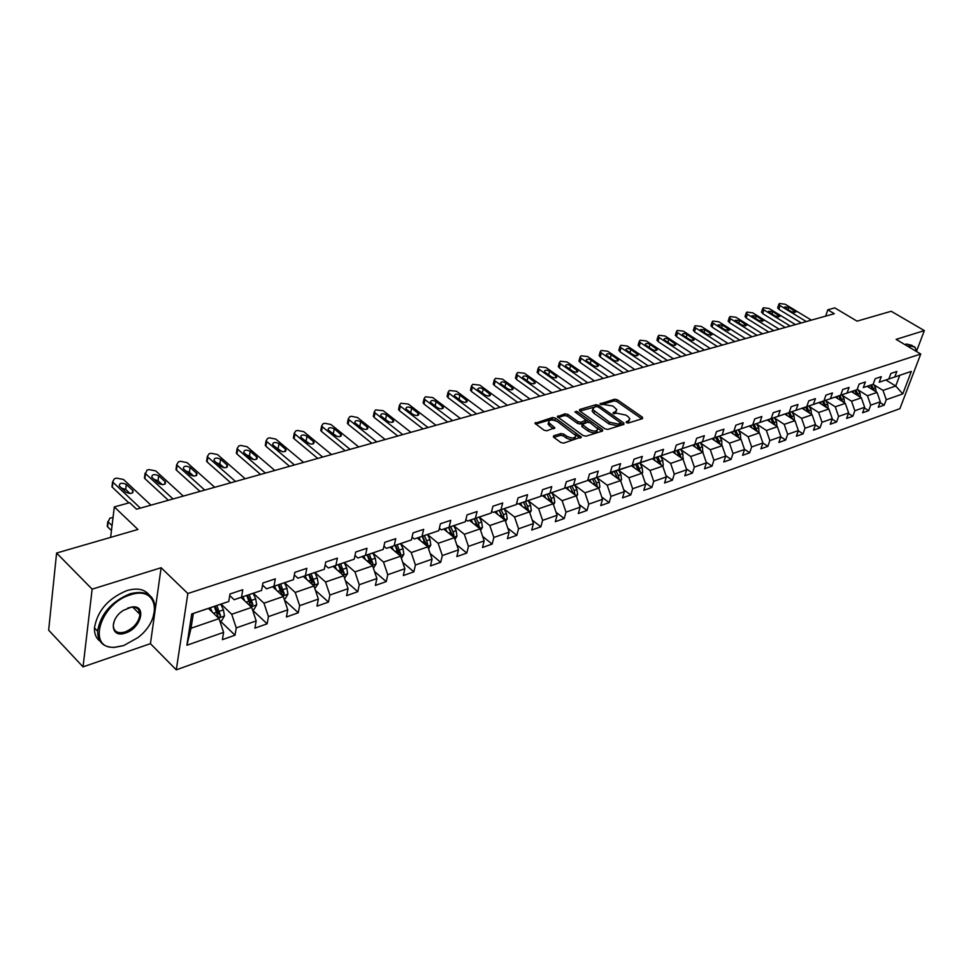 <?xml version="1.0" encoding="UTF-8"?>
<svg xmlns="http://www.w3.org/2000/svg" width="973" height="973" viewBox="0 0 973 973"><rect width="100%" height="100%" fill="white"/><g stroke="black" fill="none" stroke-linecap="round" stroke-linejoin="round"><path stroke-width="1.46" d="M626.442 422.623L628.376 423.024L642.557 418.609L642.46 417.222L617.332 399.781L614.632 399.21L600.013 403.904L612.917 406.045L616.821 409.645L615.167 411.907L613.318 412.467L613.343 413.44L617.125 413.282L625.907 415.106L628.011 416.578L629.884 418.791L628.242 421.066L626.393 421.637L626.442 422.623M553.71 435.782L553.673 437.266L560.862 442.52L563.744 443.116L581.27 437.035L555.364 418.074L552.555 417.49L534.943 423.328L544.004 430.188L546.862 430.784L554.756 427.767L548.565 422.367C549.295 419.46 552.336 419.254 557.663 421.759L575.834 435.588C575.067 438.519 572.027 438.714 566.687 436.184L563.878 434.153L561.032 433.557L553.71 435.782L553.394 437.011M916.432 351.448L924.35 330.601L891.195 311.263L857.055 321.151L834.773 307.882L827.804 309.815L834.323 313.707L136.524 509.195L129.64 502.688L114.328 506.921L110.63 537.388M92.143 589.164L83.046 666.87L150.438 643.664L161.117 567.733L92.143 589.164L56.592 553.041L137.935 529.47L114.328 506.921M161.117 567.733L187.85 593.518L920.738 354.014L899.891 408.684L176.283 669.85L187.85 593.518M924.35 330.601L896.097 339.382L920.738 354.014M604.963 428.85L607.76 429.434L623.888 424.423L623.815 423L598.626 405.303L595.877 404.732L579.689 409.499L579.689 410.886L604.963 428.85M602.579 431.039L586.038 436.184L583.192 435.6L557.322 416.712L565.033 413.817L567.831 414.389L578.023 421.698L580.82 422.282L586.05 420.093L574.897 411.883L576.843 411.311L602.542 429.604L602.579 431.039M83.046 666.87L48.65 630.176L56.592 553.041M220.36 621.078L235.016 635.199L236.257 627.913L256.179 620.92L254.902 628.144L267.137 623.815L268.439 616.614L287.753 609.84L286.415 616.979L298.273 612.771L299.648 605.668L318.366 599.088L316.967 606.155L328.473 602.068L329.896 595.038L348.066 588.665L346.607 595.646L357.784 591.681L359.256 584.737L376.892 578.546L375.383 585.442L386.232 581.599L387.753 574.727L404.877 568.719L403.321 575.542L413.853 571.808L415.422 565.009L432.061 559.171L430.467 565.921L440.696 562.297L442.314 555.571L458.478 549.891L456.836 556.58L466.785 553.053L468.439 546.4L484.153 540.879L482.486 547.495L492.156 544.065L493.846 537.473L509.134 532.109L507.42 538.653L516.833 535.32L518.56 528.801L533.423 523.583L531.696 530.054L540.854 526.807L542.606 520.36L557.079 515.276L555.315 521.674L564.231 518.524L566.006 512.139L580.103 507.188L578.303 513.525L586.999 510.448L588.799 504.136L602.53 499.319L600.706 505.595L609.171 502.591L610.995 496.339L624.374 491.645L622.538 497.86L630.784 494.929L632.632 488.75L645.671 484.177L643.81 490.319L651.849 487.461L653.722 481.343L666.432 476.879L664.547 482.961L672.392 480.188L674.289 474.131L686.683 469.777L684.785 475.797L692.423 473.085L694.333 467.089L706.434 462.832L704.513 468.804L711.981 466.152L713.902 460.217L725.712 456.069L723.778 461.968L731.064 459.39L733.01 453.503L744.527 449.465L742.581 455.315L749.697 452.786L751.643 446.96L762.905 443.007L767.879 446.339L769.85 440.574L780.845 436.707L778.874 442.447L785.661 440.039L787.644 434.323L798.383 430.553L796.388 436.232L803.017 433.885L805.012 428.229L815.508 424.544L813.513 430.175L819.996 427.877L821.99 422.27L832.256 418.658L830.249 424.24L836.585 421.99L838.592 416.432L848.626 412.917L846.619 418.439L852.81 416.237L854.829 410.74L864.644 407.286L862.625 412.771L868.682 410.618L870.713 405.157L880.31 401.788L878.278 407.213L884.214 405.109L886.245 399.708L902.786 393.895L911.348 371.394L886.987 379.616M235.016 635.199L222.391 639.675L223.608 632.365L186.901 645.245L191.717 613.975L228.752 601.496L230.005 593.98L242.788 589.711L241.511 597.191L261.603 590.416L262.929 582.997L275.31 578.862L273.972 586.245L293.432 579.689L294.819 572.355L306.823 568.341L305.413 575.651L324.289 569.29L325.736 562.029L337.376 558.149L335.904 565.374L354.208 559.195L355.704 552.032L366.991 548.261L365.483 555.401L383.24 549.417L384.785 542.326L395.743 538.677L394.174 545.731L411.421 539.918L413.014 532.912L423.644 529.361L422.039 536.342L438.787 530.686L440.416 523.766L450.754 520.324L449.1 527.22L465.362 521.735L467.04 514.887L477.074 511.53L475.383 518.354L491.195 513.026L492.91 506.252L502.676 502.992L500.949 509.743L516.322 504.561L518.062 497.86L527.561 494.698L525.797 501.363L540.745 496.315L542.533 489.699L551.764 486.609L549.976 493.214L564.522 488.3L566.335 481.757L575.311 478.752L573.498 485.284L587.668 480.504L589.504 474.021L598.249 471.102L596.4 477.561L610.193 472.914L612.053 466.493L620.579 463.659L618.706 470.044L632.146 465.508L634.031 459.171L642.326 456.398L640.429 462.722L653.528 458.307L655.437 452.019L663.525 449.319L661.604 455.583L674.374 451.277L676.296 445.062L684.189 442.435L682.255 448.626L694.698 444.43L696.644 438.276L704.33 435.709L702.384 441.839L714.523 437.741L716.481 431.647L723.985 429.154L722.015 435.211L733.861 431.221L735.843 425.189L743.165 422.756L741.183 428.752L752.737 424.86L754.732 418.889L761.871 416.505L759.877 422.452L771.163 418.645L773.17 412.734L780.151 410.411L778.132 416.298L789.164 412.576L791.183 406.726L797.994 404.452L795.975 410.29L806.739 406.653L808.77 400.864L815.423 398.638L813.392 404.415L823.912 400.864L825.943 395.123L832.45 392.958L830.407 398.675L840.696 395.208L842.74 389.528L849.101 387.4L847.045 393.068L857.104 389.674L859.159 384.043L865.374 381.975L863.319 387.582L873.146 384.274L875.201 378.692L881.283 376.66L879.215 382.219L888.836 378.984L890.903 373.45L896.851 371.467L894.783 376.977L911.348 371.394M767.879 446.339L760.935 448.808L762.905 443.007L759.414 432.876L749.21 426.065M241.049 597.41L251.679 607.395L231.72 614.267L221.09 604.136M229.737 595.549L234.165 599.721L261.603 590.416M231.72 614.267L236.257 627.913M251.679 607.395L256.179 620.92M241.511 597.191L234.165 599.721M272.671 586.743L283.313 596.522L263.963 603.175L253.321 593.262M262.552 585.126L266.541 588.811L293.432 579.689M263.963 603.175L268.439 616.614M283.313 596.522L287.753 609.84M273.972 586.245L266.541 588.811M303.333 576.405L313.987 585.989L295.233 592.435L284.578 582.73M294.32 574.982L297.92 578.23L324.289 569.29M295.233 592.435L299.648 605.668M313.987 585.989L318.366 599.088M305.413 575.651L297.92 578.23M333.082 566.383L343.749 575.761L325.541 582.012L314.887 572.513M325.116 565.118L328.351 567.977L354.208 559.195M325.541 582.012L329.896 595.038M343.749 575.761L348.066 588.665M335.904 565.374L328.351 567.977M361.968 556.641L372.623 565.824L354.95 571.905L344.296 562.601M354.975 555.522L357.869 558.028L383.24 549.417M354.95 571.905L359.256 584.737M372.623 565.824L376.892 578.546M365.483 555.401L357.869 558.028M390.015 547.191L400.669 556.191L383.508 562.09L372.854 552.968M383.946 546.194L386.512 548.371L411.421 539.918M383.508 562.09L387.753 574.727M400.669 556.191L404.877 568.719M394.174 545.731L386.512 548.371M417.259 537.996L427.901 546.826L411.238 552.555L400.584 543.627M412.066 537.108L414.328 538.993L438.787 530.686M411.238 552.555L415.422 565.009M427.901 546.826L432.061 559.171M422.039 536.342L414.328 538.993M443.749 529.069L454.367 537.728L438.166 543.299L427.536 534.542L429.993 539.614L430.808 545.062L428.558 548.784M439.358 528.254L441.353 529.884L465.362 521.735M438.166 543.299L442.314 555.571M454.367 537.728L458.478 549.891M449.1 527.22L441.353 529.884M469.497 520.397L480.103 528.886L464.352 534.299L453.759 525.724M465.872 519.643L467.612 521.029L491.195 513.026M464.352 534.299L468.439 546.4M480.103 528.886L484.153 540.879M475.383 518.354L467.612 521.029M494.539 511.944L505.121 520.287L489.808 525.542L479.288 517.174M491.645 511.251L493.141 512.418L516.322 504.561M489.808 525.542L493.846 537.473M505.121 520.287L509.134 532.109M500.949 509.743L493.141 512.418M518.913 503.734L529.47 511.907L514.571 517.04L504.111 508.855M516.699 503.077L517.964 504.05L540.745 496.315M514.571 517.04L518.56 528.801M529.47 511.907L533.423 523.583M525.797 501.363L517.964 504.05M542.63 495.731L553.175 503.771L538.665 508.757L528.278 500.754M541.073 495.111L542.119 495.914L564.522 488.3M538.665 508.757L542.606 520.36M553.175 503.771L557.079 515.276M549.976 493.214L542.119 495.914M565.727 487.947L576.247 495.841L562.114 500.694L551.8 492.873M564.79 487.351L565.629 487.984L587.668 480.504M562.114 500.694L566.006 512.139M576.247 495.841L580.103 507.188M573.498 485.284L565.629 487.984M587.789 480.042L598.711 488.118L584.955 492.837L574.702 485.186M587.862 479.786L588.519 480.261L610.193 472.914M584.955 492.837L588.799 504.136M598.711 488.118L602.53 499.319M596.4 477.561L588.519 480.261M610.12 472.939L620.604 480.589L607.201 485.199L597.008 477.707M610.339 472.404L632.146 465.508M607.201 485.199L610.995 496.339M620.604 480.589L624.374 491.645M618.706 470.044L610.813 472.744M631.489 465.739L641.949 473.255L628.874 477.743L618.755 470.409M632.231 465.203L653.528 458.307M628.874 477.743L632.632 488.75M641.949 473.255L645.671 484.177M640.429 462.722L632.535 465.422M652.336 458.709L662.747 466.103L650.013 470.482L639.954 463.294M653.564 458.186L674.374 451.277M650.013 470.482L653.722 481.343M662.175 465.702L663.27 465.325L662.759 466.14L666.432 476.879M661.604 455.583L653.71 458.283M672.659 451.861L683.034 459.122L670.616 463.403L660.631 456.349M674.313 451.302L694.698 444.43M670.616 463.403L674.289 474.131M683.034 459.122L686.683 469.777M682.255 448.626L674.35 451.326M692.496 445.184L702.834 452.323L690.708 456.495L680.784 449.575M694.442 444.515L714.523 437.741M690.708 456.495L694.333 467.089M702.834 452.323L706.434 462.832M702.384 441.839L694.491 444.539M711.859 438.653L722.148 445.683L710.314 449.745L700.463 442.97M714.085 437.886L733.861 431.221M710.314 449.745L713.902 460.217M722.148 445.683L725.712 456.069M722.015 435.211L714.121 437.923M730.747 432.292L741 439.2L729.458 443.177L719.655 436.524M733.253 431.428L752.737 424.86M729.458 443.177L733.01 453.503M741 439.2L744.527 449.465M741.183 428.752L733.289 431.465M759.414 432.876L748.14 436.755L738.41 430.224M751.959 425.128L771.163 418.645M748.14 436.755L751.643 446.96M759.877 422.452L752.007 425.152M767.235 419.995L777.391 426.697L766.383 430.48L756.714 424.07M770.239 418.962L789.164 412.576M766.383 430.48L769.85 440.574M777.391 426.697L780.845 436.707M778.132 416.298L770.275 418.998M784.846 414.06L794.965 420.652L784.202 424.35L774.593 418.049M788.081 412.953L806.739 406.653M784.202 424.35L787.644 434.323M794.965 420.652L798.383 430.553M795.975 410.29L788.118 412.978M802.056 408.259L812.127 414.753L801.618 418.366L792.071 412.175M823.912 400.864L805.547 407.103L808.149 412.187M801.618 418.366L805.012 428.229M812.127 414.753L815.508 424.544M813.392 404.415L805.547 407.103M818.889 402.591L828.911 408.988L818.634 412.516L809.159 406.434M822.55 401.338L840.696 395.208M818.634 412.516L821.99 422.27M828.911 408.988L832.256 418.658M830.407 398.675L822.586 401.363M835.345 397.045L845.318 403.345L835.272 406.799L825.846 400.815M839.2 395.719L857.104 389.674M835.272 406.799L838.592 416.432M845.318 403.345L848.626 412.917M847.045 393.068L839.237 395.743M851.436 391.62L861.36 397.823L851.533 401.204L842.18 395.33M863.319 387.582L873.146 384.274M851.533 401.204L854.829 410.74M861.36 397.823L864.644 407.286M867.186 386.317L877.062 392.435L867.442 395.743L858.15 389.954M879.215 382.219L888.836 378.984M867.442 395.743L870.713 405.157M877.062 392.435L880.31 401.788M885.88 379.993L895.719 386.013L883.01 390.392L873.778 384.7M883.01 390.392L886.245 399.708M899.745 375.347L895.719 386.013L902.786 393.895M894.783 376.977L887.023 379.628M150.438 643.664L176.283 669.85M827.804 309.815L825.615 316.152M228.752 601.496L193.323 613.501L191.036 628.242L219.047 618.621L208.429 608.405M191.717 613.975L193.323 613.501M191.036 628.242L186.901 645.245M219.047 618.621L223.608 632.365M880.03 402.518L884.214 405.109M864.401 407.93L868.682 410.618M848.432 413.464L852.81 416.237M832.097 419.108L836.585 421.99M815.386 424.885L819.996 427.877M798.298 430.796L803.017 433.885M780.808 436.828L785.661 440.039M744.454 449.234L749.697 452.786M725.554 455.619L731.064 459.39M706.203 462.139L711.981 466.152M686.354 468.816L692.423 473.085M666.006 475.639L672.392 480.188M645.148 482.632L651.849 487.461M623.742 489.784L630.784 494.929M601.776 497.094L609.171 502.591M579.215 504.598L586.999 510.448M556.057 512.272L564.231 518.524M532.255 520.129L540.854 526.807M507.797 528.181L516.833 535.32M482.644 536.427L492.156 544.065M456.787 544.88L466.785 553.053M430.163 553.54L440.696 562.297M402.761 562.406L413.853 571.808M374.532 571.492L386.232 581.599M345.439 580.808L357.784 591.681M315.447 590.356L328.473 602.068M284.517 600.122L298.273 612.771M252.591 610.132L267.137 623.815M627.171 422.963L629.397 420.445M616.359 411.287L614.133 413.793M641.815 418.84L616.846 401.496L614.145 400.925L601.241 404.732M596.863 406.483L579.896 411.032M623.17 424.642L598.249 406.933L596.327 406.532L594.345 407.115L592.642 409.463L609.56 422.246L618.439 424.094L620.774 422.975M592.156 411.19L592.642 409.463L592.156 411.19L593.931 413.294L609.062 423.997L617.94 425.833L619.91 425.225L620.665 423.352M558.064 417.478L564.559 415.568L565.033 413.817M585.904 420.664L585.028 422.61L580.346 424.033L577.536 423.45L567.356 416.14L564.559 415.568M585.941 419.886L589.589 422.477M596.996 427.755L601.898 431.258M588.701 429.348C593.907 431.817 596.911 431.659 597.677 428.85L590.27 422.841L587.473 422.27L582.243 424.459L588.701 429.348L588.203 431.1C593.421 433.581 596.413 433.411 597.191 430.601L597.252 430.37M581.915 425.639L582.316 426.879L582.803 425.116M588.203 431.1L582.316 426.879M575.384 437.205L575.335 437.364C574.581 440.295 571.54 440.501 566.201 437.959L563.403 435.928L560.545 435.332L553.844 437.388M548.517 422.525L548.091 424.143L549.514 425.821L549.976 424.046M553.564 428.765L549.514 425.821M556.897 421.285L552.08 419.254L535.673 424.094M580.078 438.045L574.982 434.359M876.126 391.851L875.591 387.984L873.499 384.189M869.594 387.813L868.524 385.855M874.362 390.757L871.613 384.834M870.409 385.211L872.878 389.845M806.313 321.564L780.054 305.595L778.85 304.281L779.568 303.515L785.162 304.233L811.397 320.141M777.792 307.504L778.826 309.292L801.265 322.975M785.539 308.125L784.566 307.054L788.811 307.249L795.902 312.029L791.657 311.834L785.539 308.125M916.189 351.302C915.8 346.972 913.623 345.354 909.658 346.449L908.648 346.826M907.894 346.376L909.427 345.768L915.07 347.142L916.067 350.231M904.926 344.624L906.459 344.016L912.115 345.391M123.826 645.5L137.789 637.692C163.269 618.719 158.319 585.041 130.467 594.844C99.733 603.382 86.463 649.879 114.996 647.227L123.826 645.5M123.328 645.671L114.267 647.446C103.247 647.313 97.689 641.888 97.604 631.149C100.572 614.012 111.409 601.545 130.114 593.773C145.731 590.003 154.062 594.625 155.108 607.639L152.919 617.819M125.468 633.009C110.764 638.629 108.672 619.619 123.243 610.436L131.696 607.018C147.191 604.391 141.316 628.339 125.468 633.009M114.413 620.567L113.269 625.298C113.695 631.684 117.648 633.897 125.116 631.951C133.86 628.157 138.798 622.306 139.954 614.389C139.735 609.195 136.767 606.811 131.039 607.237L127.755 608.052M100.061 641.219C96.108 638.239 94.247 633.788 94.454 627.889C97.409 610.752 108.222 598.322 126.916 590.587C137.181 587.643 144.624 589.127 149.234 595.026M139.054 610.436L138.689 613.112M860.509 397.288L859.986 393.299L857.882 389.455M853.88 393.153L852.798 391.158M858.733 396.181L855.96 390.112M854.72 390.489L857.225 395.245M844.54 402.846L844.029 398.723L841.913 394.843M837.826 398.614L836.719 396.57M842.752 401.727L839.954 395.5M838.69 395.902L841.231 400.767M790.258 326.064L763.89 309.876L762.698 308.563L763.44 307.76L769.108 308.49L795.44 324.605M761.64 311.798L762.674 313.61L785.199 327.475M769.412 312.43L768.451 311.372L772.744 311.542L779.86 316.371L775.554 316.201L769.412 312.43M773.839 330.662L747.373 314.243L746.194 312.941L746.96 312.102L752.701 312.832L779.142 329.178M745.148 316.176L746.169 318.013L768.779 332.073M752.932 316.845L751.983 315.787L756.349 315.933L763.464 320.81L759.098 320.664L752.932 316.845M828.218 408.538L827.731 404.269L825.591 400.341M821.394 404.196L820.275 402.117M826.418 407.395L823.584 401.022M822.294 401.423L824.873 406.41M811.518 414.364L811.056 409.949L808.904 405.972M804.61 409.901L803.467 407.784M809.706 413.197L806.848 406.665M794.43 420.287L793.992 415.751L791.827 411.725M787.425 415.739L786.269 413.574M792.618 419.132L789.723 412.43M788.398 412.88L791.037 418.098M757.067 335.357L730.492 318.718L729.324 317.405L730.127 316.529L735.941 317.271L762.491 333.836M728.303 320.652L729.3 322.525L751.995 336.78M736.099 321.345L735.162 320.287L739.589 320.409L746.729 325.347L742.29 325.213L736.099 321.345M739.93 340.161L713.258 323.279L712.102 321.978L712.917 321.066L718.828 321.808L745.464 338.604M711.093 325.237L712.066 327.123L734.846 341.584M718.901 325.943L717.965 324.897L722.452 324.994L729.604 329.981L725.104 329.871L718.901 325.943M722.404 345.074L695.634 327.95L694.491 326.66L695.342 325.7L701.326 326.441L728.059 343.481M693.494 329.908L694.454 331.829L717.308 346.497M701.314 330.65L700.39 329.604L704.951 329.677L712.114 334.712L707.541 334.639L701.314 330.65M776.928 426.381L776.539 421.686L774.362 417.612M769.85 421.723L768.67 419.509M775.128 425.201L772.209 418.341M770.847 418.804L773.535 424.155M704.476 350.085L677.609 332.717L676.478 331.44L677.354 330.431L683.435 331.173L710.266 348.468M675.505 334.688L676.442 336.634L699.38 351.521M683.326 335.454L682.414 334.42C682.912 333.252 684.457 333.265 687.047 334.457L694.223 339.541C693.725 340.72 692.18 340.708 689.589 339.504L683.326 335.454M759.013 432.608L758.685 427.767L756.483 423.644M751.861 427.84L750.657 425.578M757.237 431.416L754.282 424.386M752.883 424.86L755.62 430.346M686.135 355.23L659.183 337.595L658.064 336.33L658.976 335.271L665.131 336.026L692.058 353.564M657.116 339.577L658.028 341.547L681.039 356.653M664.936 340.38L664.036 339.346C664.535 338.13 666.104 338.13 668.743 339.358L675.931 344.491C675.432 345.719 673.863 345.707 671.212 344.478L664.936 340.38M740.684 438.981L740.404 433.982L738.191 429.811M733.447 434.104L732.219 431.781M738.908 437.789L735.929 430.565M734.506 431.051L737.279 436.695M667.369 360.484L640.331 342.593L639.237 341.328L640.173 340.222L646.425 340.976L673.438 358.782M638.3 344.588L639.188 346.583L662.272 361.907M646.133 345.403L645.245 344.393C645.731 343.128 647.325 343.116 650.025 344.369L657.213 349.55C656.726 350.815 655.121 350.827 652.421 349.575L646.133 345.403M721.917 445.525L721.686 440.355L719.448 436.123M714.583 440.514L713.331 438.154M720.154 444.32L717.137 436.901M715.678 437.4L718.5 443.189M648.164 365.86L621.042 347.702L619.959 346.461L620.932 345.293L627.281 346.047L654.367 364.121M619.047 349.696L619.91 351.727L643.068 367.295M626.88 350.56L626.004 349.55C626.503 348.237 628.12 348.212 630.869 349.489L638.069 354.731C637.57 356.045 635.953 356.057 633.192 354.78L626.88 350.56M702.676 452.214L702.506 446.887L700.268 442.593M695.269 447.094L693.992 444.661M700.925 451.01L697.896 443.396M696.388 443.895L699.259 449.854M628.509 371.37L601.302 352.931L600.232 351.703L601.241 350.475L607.687 351.241L634.858 369.594M599.344 354.938L600.183 356.994L623.413 372.805M607.176 355.826L606.325 354.829C606.811 353.467 608.453 353.43 611.263 354.731L618.463 360.022C617.977 361.397 616.323 361.421 613.513 360.119L607.176 355.826M682.973 459.086L682.864 453.564L680.601 449.222M675.469 453.832L674.18 451.338M679.531 456.592L681.234 457.796L678.169 450.037M676.636 450.56L679.543 456.678M608.38 377.013L581.1 358.283L580.042 357.067L581.088 355.79L587.619 356.556L614.887 375.189M579.178 360.302L579.981 362.394L603.284 378.436M587.011 361.214L586.16 360.241C586.646 358.818 588.324 358.769 591.183 360.107L598.395 365.447C597.909 366.87 596.23 366.906 593.36 365.58L587.011 361.214M663.27 465.325L662.735 460.411L660.448 456.021M655.182 460.74L653.892 458.234M661.044 464.887L657.967 456.86M656.386 457.383L659.341 463.683M587.753 382.79L560.399 363.756L559.366 362.576L560.448 361.226L567.089 361.992L594.418 380.917M558.526 365.787L559.305 367.916L582.657 384.213M566.359 366.748L565.532 365.775C566.006 364.303 567.709 364.243 570.64 365.605L577.84 370.993C577.366 372.477 575.651 372.537 572.72 371.163L566.359 366.748M642.01 473.437L642.715 472.306L642.095 467.441L639.796 462.978M634.384 467.818L633.058 465.252M640.331 472.087L637.242 463.841M635.624 464.389L638.629 470.871M566.627 388.714L539.2 369.375L538.191 368.208L539.31 366.797L546.048 367.563L573.45 386.792M537.376 371.418L538.118 373.571L561.543 390.137M545.196 372.404L544.381 371.455C544.856 369.922 546.595 369.837 549.587 371.224L556.787 376.673C556.313 378.217 554.574 378.29 551.582 376.904L545.196 372.404M620.725 480.93L621.565 479.567L620.932 474.642L618.609 470.117M613.063 475.079L611.713 472.452M619.083 479.47L618.317 475.529L615.994 471.005M614.34 471.564L617.381 478.242M544.965 394.77L517.478 375.128L516.493 373.985L517.648 372.501L524.496 373.267L551.971 392.812M515.702 377.171L516.42 379.373L539.881 396.193M523.523 378.205L522.72 377.281C523.194 375.675 524.946 375.578 528.011 377.001L535.211 382.498C534.749 384.104 532.973 384.189 529.92 382.766L523.523 378.205M598.881 488.628L599.867 487.011L599.222 482.024L596.887 477.451M591.17 482.535L589.796 479.835M597.276 487.047L596.534 482.936L594.199 478.351M592.496 478.923L595.585 485.807M522.756 400.998L495.221 381.027L494.26 379.908L495.452 378.339L502.409 379.117L529.944 398.991M493.493 383.082L494.175 385.308L517.697 402.421M501.302 384.14L500.523 383.24C500.986 381.574 502.773 381.465 505.899 382.912L513.099 388.47C512.637 390.137 510.837 390.246 507.711 388.786L501.302 384.14M576.478 496.522L577.609 494.661L576.94 489.614L574.581 484.968M568.719 490.197L567.32 487.412M574.885 494.819L574.192 490.55L571.832 485.892M570.081 486.476L573.219 493.566M499.988 407.371L472.392 387.072L471.455 385.977L472.696 384.335L479.774 385.113L507.347 405.315M470.713 389.139L471.37 391.401L494.929 408.794M478.509 390.234L477.755 389.358C478.205 387.619 480.03 387.497 483.24 388.969L490.428 394.576C489.966 396.315 488.142 396.449 484.931 394.953L478.509 390.234M553.467 504.634L554.768 502.506L554.075 497.385L551.703 492.679M545.671 498.054L544.235 495.196M551.898 502.798L551.241 498.358L548.869 493.639M549.672 499.441L552.117 502.019M547.081 494.235L550.256 501.545M476.624 413.926L448.979 393.262L448.079 392.216L449.356 390.477L456.544 391.268L484.177 411.81M447.361 395.342L447.981 397.641L471.577 415.337M455.145 396.485L454.415 395.634C454.853 393.834 456.714 393.676 459.986 395.196L467.162 400.852C466.724 402.664 464.863 402.81 461.579 401.29L455.145 396.485M529.835 512.978L531.307 510.557L530.589 505.376L528.193 500.609M521.99 506.118L520.531 503.187M528.278 510.995L527.682 506.374L525.286 501.582M523.948 507.638L525.846 506.994L523.45 502.202L526.49 508.465L528.582 510.083M525.846 506.994L526.685 509.755M452.652 420.64L424.97 399.623L424.094 398.614L425.42 396.789L432.73 397.568L460.399 418.463M423.413 401.715L423.985 404.05L447.616 422.051M431.173 402.895L430.467 402.08C430.893 400.195 432.778 400.025 436.147 401.569L443.299 407.286C442.873 409.171 440.976 409.329 437.619 407.784L431.173 402.895M505.559 521.552L507.201 518.828L506.471 513.586L504.05 508.745M497.677 514.413L496.181 511.397M504.002 519.4L503.479 514.608L501.071 509.743M499.271 510.351L502.299 516.724L504.391 518.366M499.173 510.387L502.457 518.183M428.035 427.536L400.317 406.155L399.477 405.182L400.852 403.26L408.295 404.038L436.001 425.298M398.833 408.246L399.368 410.63L423.024 428.935M406.568 409.475L405.887 408.684C406.3 406.726 408.222 406.544 411.676 408.113L418.816 413.878C418.402 415.848 416.468 416.03 413.014 414.449L406.568 409.475M410.095 412.199L413.622 414.839M480.601 530.37L482.438 527.33L481.671 522.027L479.251 517.101M472.683 522.951L471.151 519.837M479.044 528.047L478.607 523.073L476.174 518.135M474.386 518.743L477.439 525.201L479.531 526.88M474.24 518.791L477.561 526.855M402.761 434.615L375.019 412.856L374.216 411.92L375.639 409.901L383.204 410.691L410.934 432.328M373.596 414.96L374.094 417.381L397.775 436.013M381.307 416.237L380.662 415.471C381.051 413.44 383.021 413.221 386.549 414.839L393.664 420.652C393.274 422.696 391.304 422.914 387.765 421.297L381.307 416.237M384.481 418.718L388.896 421.929M454.95 539.443L456.982 536.074L456.191 530.699L453.746 525.7M446.996 531.72L445.415 528.509M453.382 536.914L453.99 535.636L453.041 531.769L450.596 526.77M448.808 527.366L451.886 533.922L453.99 535.636M448.589 527.439L451.959 535.77M376.794 441.888L349.039 419.74L348.273 418.852L349.745 416.724L351.423 416.274L357.444 417.514L385.186 439.541M347.677 421.856L348.139 424.301L371.832 443.274M355.376 423.17L354.756 422.452C355.121 420.324 357.127 420.093 360.752 421.735L367.843 427.609C367.466 429.738 365.459 429.981 361.822 428.315L355.376 423.17M358.295 425.505L363.367 429.117M420.567 540.745L418.962 537.424M426.952 546.048L427.706 544.637L426.746 540.72L424.277 535.636M422.501 536.232L425.602 542.898L427.706 544.637M422.221 536.33L425.639 544.953M350.11 449.368L322.343 426.806L321.625 425.967L323.145 423.729L324.873 423.267L330.978 424.52L358.733 446.948M321.066 428.935L321.479 431.428L345.172 450.754M328.716 430.297L328.132 429.616C328.485 427.402 330.528 427.135 334.25 428.825L341.304 434.749C340.951 436.974 338.908 437.23 335.174 435.539L328.716 430.297M331.465 432.523L337.084 436.463M401.411 558.417L403.868 554.306L403.029 548.784L400.548 543.639M393.384 550.037L391.73 546.607M399.757 555.425L400.669 553.892L397.203 544.758M395.439 545.354L398.565 552.117L400.669 553.892M395.087 545.476L398.553 554.403M322.671 457.055L294.916 434.067L294.235 433.277L295.804 430.93L297.58 430.455L303.795 431.72L331.55 454.561M293.712 436.208L294.077 438.738L317.757 458.429M301.326 437.631L300.779 436.986C301.107 434.688 303.187 434.384 307.006 436.111L314.036 442.083C313.695 444.406 311.615 444.697 307.784 442.97L301.326 437.631M303.917 439.772L310.034 443.98M373.437 568.244L376.15 563.829L375.286 558.222L372.781 552.992M365.398 559.597L363.707 556.057M371.735 565.058L372.841 563.428L369.339 554.16M367.587 554.744L370.737 561.616L372.841 563.428M367.162 554.89L370.664 564.145M294.442 464.96L266.711 441.535L266.079 440.805L267.709 438.324L269.533 437.85L275.833 439.115L303.576 462.394M265.58 443.688L265.909 446.266L289.577 466.322M273.17 445.16L272.659 444.564C272.963 442.168 275.079 441.839 279.008 443.591L286.001 449.635C285.685 452.044 283.557 452.36 279.616 450.596L273.17 445.16M275.639 447.239L282.182 451.691M344.576 578.217L347.616 573.62L346.716 567.952L344.187 562.637M336.585 569.46L334.846 565.787M342.849 574.97L344.199 573.243L340.647 563.829M338.908 564.413L342.082 571.394L344.199 573.243M338.409 564.583L341.973 574.192M265.41 473.097L237.704 449.222L237.12 448.553L238.811 445.938L240.696 445.439L247.093 446.729L274.812 470.458M236.658 451.375L236.938 454.002L260.582 474.447M244.211 452.907L243.724 452.36C244.016 449.854 246.181 449.502 250.219 451.302L257.152 457.383C256.86 459.901 254.695 460.253 250.645 458.453L244.211 452.907M246.558 454.926L249.429 456.069L253.527 459.597M314.826 588.483L318.22 583.715L317.283 577.962L314.741 572.562M306.909 579.616L305.108 575.809M313.026 585.114L314.68 583.35L311.092 573.79M309.365 574.374L312.564 581.465L314.68 583.35M308.782 574.569L312.418 584.505M235.527 481.465L207.857 457.115L207.322 456.519L209.086 453.771L211.019 453.26L217.526 454.561L245.196 478.752M206.908 459.292L207.127 461.956L230.735 482.803M214.401 460.874L213.963 460.375C214.23 457.772 216.432 457.395 220.591 459.22L227.475 465.374C227.208 467.977 225.006 468.366 220.835 466.529L214.401 460.874M216.663 462.856L219.837 464.048L224.021 467.733M284.165 599.064L285.223 598.699L287.923 594.114L286.962 588.276L284.396 582.791M276.32 590.1L274.471 586.135M278.254 584.858L281.927 594.904L284.262 593.773L280.638 584.055M278.923 584.639L282.158 591.839L284.262 593.773M204.744 490.088L177.147 465.252L176.66 464.717L178.485 461.822L180.467 461.299L187.084 462.625L214.717 487.291M176.891 467.052L176.454 470.154L200.012 491.414M183.727 469.083L183.338 468.633C183.569 465.933 185.819 465.508 190.088 467.381L196.923 473.583C196.692 476.308 194.43 476.721 190.149 474.848L183.727 469.083M185.904 471.029L189.382 472.27L193.639 476.089M252.542 609.974L253.953 609.487L256.69 604.841L255.692 598.918L253.102 593.335M244.77 600.913L242.873 596.79M246.777 595.476L250.475 605.644L252.895 604.513L249.234 594.649M247.531 595.221L250.791 602.542L252.895 604.513M173.036 498.967L145.512 473.632L146.984 470.129L149.027 469.582L155.753 470.92L183.301 496.096M145.269 475.481L144.868 478.594L168.353 500.28M152.129 477.524L151.788 477.147C151.995 474.325 154.293 473.875 158.684 475.773L165.459 482.036C165.252 484.87 162.953 485.332 158.538 483.411L152.129 477.524M154.233 479.458L158.015 480.723L162.333 484.676M219.91 621.236L221.71 620.616L224.471 615.897L223.437 609.901L220.835 604.221M212.236 612.078L210.277 607.784M112.053 525.675L108.173 521.905L107.577 526.794L107.967 523.62M111.457 530.553L107.577 526.794M214.303 606.422L218.037 616.712C218.986 617.891 219.813 617.527 220.543 615.593L216.833 605.571M215.155 606.13L218.439 613.586L220.543 615.593M113.063 517.429L109.767 518.232L108.173 521.905M140.355 508.125L112.564 481.866L114.522 478.667L116.638 478.12L123.474 479.47L150.949 505.157M112.698 484.177L111.968 486.877L128.85 502.907M119.582 486.232L119.29 485.904C119.46 482.973 121.807 482.486 126.344 484.432L133.033 490.757C132.863 493.7 130.516 494.199 125.967 492.241L119.582 486.232M121.625 488.154L125.712 489.431L130.078 493.53M627.731 422.793L628.242 421.066M613.099 413.221L613.318 412.467M614.668 413.634L615.167 411.907M600.171 404.16L600.39 403.406M614.145 400.925L614.632 399.21M616.846 401.496L617.332 399.781M641.998 418.779L642.46 417.222M626.174 422.379L626.393 421.637M579.385 410.618L579.689 409.499M595.403 406.459L595.877 404.732M598.176 406.896L598.626 405.303M623.365 424.581L623.815 423M619.91 425.225L620.409 423.486M593.931 413.294L594.418 411.555M609.062 423.997L609.56 422.246M617.94 425.833L618.439 424.094M557.578 417.089L557.894 415.909M567.356 416.14L567.831 414.389M577.536 423.45L578.023 421.698M580.346 424.033L580.82 422.282M585.028 422.61L585.503 420.859M576.405 412.953L576.843 411.311M602.092 431.197L602.542 429.604M560.545 435.332L561.032 433.557M563.403 435.928L563.878 434.153M566.201 437.959L566.687 436.184M553.807 428.692L554.221 427.123M535.211 423.729L535.527 422.501M552.08 419.254L552.555 417.49M554.902 419.837L555.364 418.074M580.261 437.984L580.711 436.366M873.705 388.628L875.591 387.984M871.905 389.236L872.513 389.03M778.826 309.292L780.054 305.595M788.811 307.249L788.021 309.621M794.917 310.959L794.333 312.698M858.052 393.956L859.986 393.299M856.191 394.588L856.836 394.369M842.071 399.392L844.029 398.723M840.113 400.061L840.818 399.818M762.674 313.61L763.89 309.876M772.744 311.542L771.942 313.987M778.886 315.301L778.303 317.076M746.169 318.013L747.373 314.243M756.349 315.933L755.535 318.451M762.504 319.74L761.92 321.552M825.712 404.963L827.731 404.269M823.681 405.644L824.447 405.388M808.989 410.642L811.056 409.949M806.885 411.372L807.687 411.093M791.888 416.468L793.992 415.751M789.687 417.222L790.562 416.918M729.3 322.525L730.492 318.718M739.589 320.409L738.762 323.012M745.768 324.277L745.172 326.113M712.066 327.123L713.258 323.279M722.452 324.994L721.625 327.67M728.668 328.91L728.072 330.784M694.454 331.829L695.634 327.95M704.951 329.677L704.099 332.438M711.178 333.654L710.582 335.563M774.386 422.428L776.539 421.686M772.1 423.206L773.024 422.89M676.442 336.634L677.609 332.717M687.047 334.457L686.196 337.303M693.299 338.495L692.703 340.441M756.483 428.521L758.685 427.767M754.099 429.324L755.084 428.996M658.028 341.547L659.183 337.595M668.743 339.358L667.879 342.289M675.019 343.445L674.423 345.427M738.142 434.761L740.404 433.982M735.661 435.6L736.719 435.235M639.188 346.583L640.331 342.593M650.025 344.369L649.137 347.397M656.313 348.516L655.729 350.535M719.375 441.146L721.686 440.355M716.785 442.022L717.916 441.645M619.91 351.727L621.042 347.702M630.869 349.489L629.969 352.627M637.181 353.698L636.585 355.753M702.263 451.934L703.017 451.679M700.146 447.689L702.506 446.887M697.446 448.602L698.65 448.2M600.183 356.994L601.302 352.931M611.263 354.731L610.351 357.979M617.587 359.013L617.004 361.092M682.474 458.733L683.387 458.417M680.443 454.391L682.864 453.564M677.634 455.34L678.911 454.914M579.981 362.394L581.1 358.283M591.183 360.107L590.27 363.452M597.531 364.449L596.948 366.566M660.253 461.263L662.735 460.411M657.322 462.26L658.672 461.798M659.293 463.452L661.056 464.705M559.305 367.916L560.399 363.756M570.64 365.605L569.704 369.071M577.001 370.008L576.417 372.16M641.377 472.842L642.654 472.404M639.541 468.305L642.095 467.441M636.5 469.339L637.935 468.852M638.543 470.482L640.368 471.796M538.118 373.571L539.2 369.375M549.587 371.224L548.65 374.824M555.96 375.712L555.388 377.901M620.032 480.163L621.504 479.665M618.317 475.529L620.932 474.642M615.143 476.612L616.663 476.089M617.259 477.682L619.144 479.057M516.42 379.373L517.478 375.128M528.011 377.001L527.062 380.735M534.408 381.55L533.836 383.776M598.14 487.692L599.818 487.108M596.534 482.936L599.222 482.024M593.238 484.067L594.844 483.52M595.427 485.077L597.386 486.512M494.175 385.308L495.221 381.027M505.899 382.912L504.951 386.78M512.309 387.546L511.749 389.796M575.663 495.403L577.548 494.758M574.192 490.55L576.94 489.614M570.75 491.718L572.44 491.134M573.024 492.654L575.043 494.162M471.37 391.401L472.392 387.072M483.24 388.969L482.267 392.995M489.65 393.676L489.103 395.975M552.591 503.321L554.707 502.603M551.241 498.358L554.075 497.385M547.665 499.575L549.453 498.967M447.981 397.641L448.979 393.262M459.986 395.196L459.013 399.38M466.42 399.976L465.872 402.299M528.898 511.47L531.246 510.655M527.682 506.374L530.589 505.376M423.985 404.05L424.97 399.623M436.147 401.569L435.162 405.923M442.581 406.434L442.046 408.794M504.549 519.825L507.14 518.937M503.479 514.608L506.471 513.586M499.599 515.933L501.594 515.252M399.368 410.63L400.317 406.155M411.676 408.113L410.703 412.576M418.122 413.063L417.599 415.447M479.519 528.412L482.377 527.439M478.607 523.073L481.671 522.027M474.556 524.447L476.673 523.729M374.094 417.381L375.019 412.856M386.549 414.839L385.6 419.351M393.007 419.874L392.484 422.282M453.783 537.254L456.921 536.184M453.041 531.769L456.191 530.699M448.821 533.204L451.046 532.45M348.139 424.301L349.039 419.74M360.752 421.735L359.828 426.296M367.21 426.867L366.712 429.3M427.317 546.34L430.735 545.172M426.746 540.72L429.993 539.614M422.343 542.216L424.69 541.414M321.479 431.428L322.343 426.806M334.25 428.825L333.362 433.435M340.708 434.043L340.222 436.512M400.085 555.692L403.807 554.415M399.696 549.915L403.029 548.784M395.099 551.484L397.58 550.645M294.077 438.738L294.916 434.067M307.006 436.111L306.154 440.769M313.464 441.426L313.002 443.919M372.039 565.325L376.089 563.939M371.844 559.402L375.286 558.222M367.052 561.032L369.679 560.132M265.909 446.266L266.711 441.535M279.008 443.591L278.181 448.31M285.466 449.015L285.016 451.521M343.165 575.238L347.543 573.729M343.177 569.156L346.716 567.952M338.178 570.859L340.939 569.91M236.938 454.002L237.704 449.222M250.219 451.302L249.429 456.069M256.665 456.824L256.24 459.341M313.403 585.454L318.147 583.824M313.647 579.203L317.283 577.962M308.417 580.978L311.336 579.993M207.127 461.956L207.857 457.115M220.591 459.22L219.837 464.048M227.025 464.851L226.624 467.393M282.729 595.987L287.85 594.235M283.204 589.565L286.962 588.276M277.755 591.414L280.82 590.368M176.454 470.154L177.147 465.252M190.088 467.381L189.382 472.27M196.51 473.121L196.132 475.675M251.095 606.848L256.617 604.951M251.812 600.244L255.692 598.918M246.12 602.178L249.368 601.071M144.868 478.594L145.512 473.632M158.684 475.773L158.015 480.723M165.094 481.635L164.741 484.189M218.463 618.062L224.398 616.018M219.436 611.251L223.437 609.901M213.488 613.282L216.906 612.114M112.321 487.278L112.917 482.267M126.344 484.432L125.712 489.431M132.729 490.404L132.401 492.958M581.757 426.223L582.243 424.459M548.091 424.143L548.565 422.367M554.598 428.375L554.756 427.767M581.1 437.643L581.27 437.035M777.634 307.979L778.85 304.281M94.454 627.889L97.604 631.149M139.954 614.389L132.717 607.128M131.039 607.237L131.696 607.018M114.996 647.227L114.267 647.446M761.482 312.297L762.698 308.563M744.99 316.699L746.194 312.941M728.132 321.212L729.324 317.405M710.91 325.821L712.102 321.978M693.311 330.528L694.491 326.66M675.311 335.357L676.478 331.44M656.909 340.282L658.064 336.33M638.081 345.318L639.237 341.328M618.828 350.487L619.959 346.461M638.069 354.731L637.887 355.352M599.113 355.765L600.232 351.703M618.463 360.022L618.281 360.679M578.935 361.178L580.042 357.067M598.395 365.447L598.2 366.14M558.283 366.724L559.366 362.576M577.84 370.993L577.646 371.735M537.12 372.404L538.191 368.208M556.787 376.673L556.58 377.463M515.435 378.229L516.493 373.985M535.211 382.498L535.004 383.338M493.214 384.189L494.26 379.908M513.099 388.47L512.88 389.358M470.446 390.307L471.455 385.977M490.428 394.576L490.197 395.524M447.081 396.595L448.079 392.216M467.162 400.852L466.931 401.849M423.121 403.029L424.094 398.614M443.299 407.286L443.068 408.344M398.529 409.645L399.477 405.182M418.816 413.878L418.572 415.009M373.291 416.444L374.216 411.92M393.664 420.652L393.42 421.844M347.373 423.413L348.273 418.852M367.843 427.609L367.587 428.862M320.749 430.589L321.625 425.967M341.304 434.749L341.049 436.086M293.396 437.959L294.235 433.277M314.036 442.083L313.78 443.493M265.276 445.537L266.079 440.805M286.001 449.635L285.734 451.119M236.354 453.333L237.12 448.553M257.152 457.383L256.884 458.964M206.592 461.348L207.322 456.519M227.475 465.374L227.208 467.028M175.979 469.606L176.66 464.717M196.923 473.583L196.655 475.335M144.442 478.12L145.086 473.158M165.459 482.036L165.203 483.885M107.821 521.504L107.237 526.381M111.968 486.877L112.564 481.866M133.033 490.757L132.79 492.691"/></g></svg>
